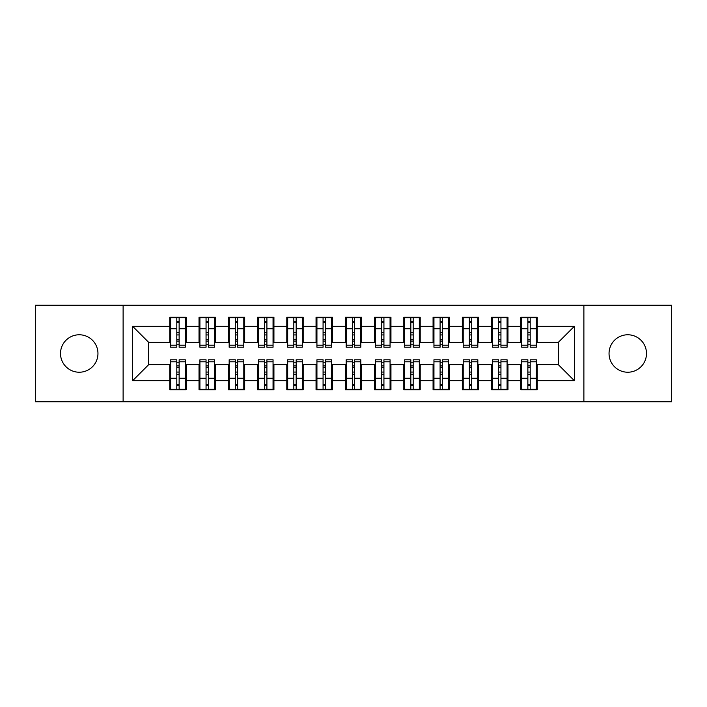 <?xml version="1.0" encoding="UTF-8"?>
<svg xmlns="http://www.w3.org/2000/svg" width="707" height="707" viewBox="0 0 707 707"><rect width="100%" height="100%" fill="white"/><g stroke="black" fill="none" stroke-linecap="round" stroke-linejoin="round"><path stroke-width="1.06" d="M627.763 334.773A18.727 18.727 0 0 0 609.045 353.5A18.727 18.727 0 0 0 627.763 372.227A18.727 18.727 0 0 0 646.49 353.5A18.727 18.727 0 0 0 627.763 334.773M79.237 334.773A18.727 18.727 0 0 0 60.51 353.5A18.727 18.727 0 0 0 79.237 372.227A18.727 18.727 0 0 0 97.955 353.5A18.727 18.727 0 0 0 79.237 334.773M583.885 401.77L671.65 401.77L671.65 305.23L583.885 305.23L583.885 401.77L123.115 401.77L123.115 305.23L35.35 305.23L35.35 401.77L123.115 401.77M527.864 334.924L530.197 334.924L527.864 334.924M530.197 372.076L527.864 372.076L530.197 372.076M498.603 334.924L500.945 334.924L498.603 334.924M500.945 372.076L498.603 372.076L500.945 372.076M469.351 334.924L471.693 334.924L469.351 334.924M471.693 372.076L469.351 372.076L471.693 372.076M440.099 334.924L442.432 334.924L440.099 334.924M442.432 372.076L440.099 372.076L442.432 372.076M410.838 334.924L413.18 334.924L410.838 334.924M413.18 372.076L410.838 372.076L413.18 372.076M381.586 334.924L383.928 334.924L381.586 334.924M383.928 372.076L381.586 372.076L383.928 372.076M352.333 334.924L354.667 334.924L352.333 334.924M354.667 372.076L352.333 372.076L354.667 372.076M323.072 334.924L325.414 334.924L323.072 334.924M325.414 372.076L323.072 372.076L325.414 372.076M293.82 334.924L296.162 334.924L293.82 334.924M296.162 372.076L293.82 372.076L296.162 372.076M264.568 334.924L266.901 334.924L264.568 334.924M266.901 372.076L264.568 372.076L266.901 372.076M235.307 334.924L237.649 334.924L235.307 334.924M237.649 372.076L235.307 372.076L237.649 372.076M206.055 334.924L208.397 334.924L206.055 334.924M208.397 372.076L206.055 372.076L208.397 372.076M583.885 305.23L123.115 305.23M170.652 342.382L148.717 342.382L132.624 326.289L132.624 380.711L169.777 380.711L169.777 389.778L186.162 389.778L186.162 380.711L199.029 380.711L199.029 389.778L215.414 389.778L215.414 380.711L228.29 380.711L228.29 389.778L244.675 389.778L244.675 380.711L257.542 380.711L257.542 389.778L273.927 389.778L273.927 380.711L286.795 380.711L286.795 389.778L303.179 389.778L303.179 380.711L316.056 380.711L316.056 389.778L332.44 389.778L332.44 380.711L345.308 380.711L345.308 389.778L361.692 389.778L361.692 380.711L374.56 380.711L374.56 389.778L390.944 389.778L390.944 380.711L403.821 380.711L403.821 389.778L420.205 389.778L420.205 380.711L433.073 380.711L433.073 389.778L449.458 389.778L449.458 380.711L462.325 380.711L462.325 389.778L478.71 389.778L478.71 380.711L491.586 380.711L491.586 389.778L507.971 389.778L507.971 380.711L520.838 380.711L520.838 389.778L537.223 389.778L537.223 364.618L558.283 364.618L558.283 342.382L536.348 342.382M132.624 326.289L169.777 326.289L169.777 342.382M558.283 342.382L574.376 326.289L537.223 326.289L537.223 317.222L520.838 317.222L520.838 326.289L507.971 326.289L507.971 317.222L491.586 317.222L491.586 326.289L478.71 326.289L478.71 317.222L462.325 317.222L462.325 326.289L449.458 326.289L449.458 317.222L433.073 317.222L433.073 326.289L420.205 326.289L420.205 317.222L403.821 317.222L403.821 326.289L390.944 326.289L390.944 317.222L374.56 317.222L374.56 326.289L361.692 326.289L361.692 317.222L345.308 317.222L345.308 326.289L332.44 326.289L332.44 317.222L316.056 317.222L316.056 326.289L303.179 326.289L303.179 317.222L286.795 317.222L286.795 326.289L273.927 326.289L273.927 317.222L257.542 317.222L257.542 326.289L244.675 326.289L244.675 317.222L228.29 317.222L228.29 326.289L215.414 326.289L215.414 317.222L199.029 317.222L199.029 326.289L186.162 326.289L186.162 317.222L169.777 317.222L169.777 326.289M574.376 326.289L574.376 380.711L537.223 380.711M507.971 380.711L507.971 364.618L521.713 364.618M520.838 380.711L520.838 364.618M537.223 326.289L537.223 342.382M478.71 380.711L478.71 364.618L492.461 364.618M491.586 380.711L491.586 364.618M520.838 326.289L520.838 342.382L507.087 342.382M507.971 326.289L507.971 342.382M449.458 380.711L449.458 364.618L463.209 364.618M462.325 380.711L462.325 364.618M491.586 326.289L491.586 342.382L477.835 342.382M478.71 326.289L478.71 342.382M420.205 380.711L420.205 364.618L433.948 364.618M433.073 380.711L433.073 364.618M462.325 326.289L462.325 342.382L448.583 342.382M449.458 326.289L449.458 342.382M390.944 380.711L390.944 364.618L404.696 364.618M403.821 380.711L403.821 364.618M433.073 326.289L433.073 342.382L419.322 342.382M420.205 326.289L420.205 342.382M361.692 380.711L361.692 364.618L375.444 364.618M374.56 380.711L374.56 364.618M403.821 326.289L403.821 342.382L390.07 342.382M390.944 326.289L390.944 342.382M332.44 380.711L332.44 364.618L346.183 364.618M345.308 380.711L345.308 364.618M374.56 326.289L374.56 342.382L360.817 342.382M361.692 326.289L361.692 342.382M303.179 380.711L303.179 364.618L316.93 364.618M316.056 380.711L316.056 364.618M345.308 326.289L345.308 342.382L331.556 342.382M332.44 326.289L332.44 342.382M273.927 380.711L273.927 364.618L287.678 364.618M286.795 380.711L286.795 364.618M316.056 326.289L316.056 342.382L302.304 342.382M303.179 326.289L303.179 342.382M244.675 380.711L244.675 364.618L258.417 364.618M257.542 380.711L257.542 364.618M286.795 326.289L286.795 342.382L273.052 342.382M273.927 326.289L273.927 342.382M215.414 380.711L215.414 364.618L229.165 364.618M228.29 380.711L228.29 364.618M257.542 326.289L257.542 342.382L243.791 342.382M244.675 326.289L244.675 342.382M186.162 380.711L186.162 364.618L199.913 364.618M199.029 380.711L199.029 364.618M228.29 326.289L228.29 342.382L214.539 342.382M215.414 326.289L215.414 342.382M176.803 334.924L179.136 334.924L176.803 334.924M179.136 372.076L176.803 372.076L179.136 372.076M132.624 380.711L148.717 364.618L170.652 364.618M169.777 380.711L169.777 364.618M199.029 326.289L199.029 342.382L185.287 342.382M186.162 326.289L186.162 342.382M148.717 342.382L148.717 364.618M521.713 342.382L520.838 342.382M492.461 342.382L491.586 342.382M463.209 342.382L462.325 342.382M433.948 342.382L433.073 342.382M404.696 342.382L403.821 342.382M375.444 342.382L374.56 342.382M346.183 342.382L345.308 342.382M316.93 342.382L316.056 342.382M287.678 342.382L286.795 342.382M258.417 342.382L257.542 342.382M229.165 342.382L228.29 342.382M199.913 342.382L199.029 342.382M185.287 364.618L186.162 364.618M214.539 364.618L215.414 364.618M243.791 364.618L244.675 364.618M273.052 364.618L273.927 364.618M302.304 364.618L303.179 364.618M331.556 364.618L332.44 364.618M360.817 364.618L361.692 364.618M390.07 364.618L390.944 364.618M419.322 364.618L420.205 364.618M448.583 364.618L449.458 364.618M477.835 364.618L478.71 364.618M507.087 364.618L507.971 364.618M536.348 364.618L537.223 364.618M574.376 380.711L558.283 364.618M170.652 317.514L185.287 317.514L170.652 317.514L170.652 347.208L176.803 347.208L176.803 317.629L185.287 317.673L185.287 347.208L179.136 347.208L179.136 317.673M176.803 321.429L179.136 321.429M176.803 344.751L179.136 344.751M179.136 341.074L176.803 341.074M176.803 339.643L179.136 339.643M186.162 331.123L185.287 331.123M186.162 334.924L185.287 334.924M170.652 331.123L169.777 331.123M170.652 334.924L169.777 334.924M185.287 389.486L170.652 389.486L185.287 389.486L185.287 359.792L179.136 359.792L179.136 389.371L170.652 389.327L170.652 359.792L176.803 359.792L176.803 389.327M179.136 385.571L176.803 385.571M179.136 362.249L176.803 362.249M176.803 365.926L179.136 365.926M179.136 367.357L176.803 367.357M169.777 375.877L170.652 375.877M169.777 372.076L170.652 372.076M185.287 375.877L186.162 375.877M185.287 372.076L186.162 372.076M199.913 317.514L214.539 317.514L199.913 317.514L199.913 347.208L206.055 347.208L206.055 317.629L214.539 317.673L214.539 347.208L208.397 347.208L208.397 317.673M206.055 321.429L208.397 321.429M206.055 344.751L208.397 344.751M208.397 341.074L206.055 341.074M206.055 339.643L208.397 339.643M215.414 331.123L214.539 331.123M215.414 334.924L214.539 334.924M199.913 331.123L199.029 331.123M199.913 334.924L199.029 334.924M229.165 317.514L243.791 317.514L229.165 317.514L229.165 347.208L235.307 347.208L235.307 317.629L243.791 317.673L243.791 347.208L237.649 347.208L237.649 317.673M235.307 321.429L237.649 321.429M235.307 344.751L237.649 344.751M237.649 341.074L235.307 341.074M235.307 339.643L237.649 339.643M244.675 331.123L243.791 331.123M244.675 334.924L243.791 334.924M229.165 331.123L228.29 331.123M229.165 334.924L228.29 334.924M258.417 317.514L273.052 317.514L258.417 317.514L258.417 347.208L264.568 347.208L264.568 317.629L273.052 317.673L273.052 347.208L266.901 347.208L266.901 317.673M264.568 321.429L266.901 321.429M264.568 344.751L266.901 344.751M266.901 341.074L264.568 341.074M264.568 339.643L266.901 339.643M273.927 331.123L273.052 331.123M273.927 334.924L273.052 334.924M258.417 331.123L257.542 331.123M258.417 334.924L257.542 334.924M287.678 317.514L302.304 317.514L287.678 317.514L287.678 347.208L293.82 347.208L293.82 317.629L302.304 317.673L302.304 347.208L296.162 347.208L296.162 317.673M293.82 321.429L296.162 321.429M293.82 344.751L296.162 344.751M296.162 341.074L293.82 341.074M293.82 339.643L296.162 339.643M303.179 331.123L302.304 331.123M303.179 334.924L302.304 334.924M287.678 331.123L286.795 331.123M287.678 334.924L286.795 334.924M214.539 389.486L199.913 389.486L214.539 389.486L214.539 359.792L208.397 359.792L208.397 389.371L199.913 389.327L199.913 359.792L206.055 359.792L206.055 389.327M208.397 385.571L206.055 385.571M208.397 362.249L206.055 362.249M206.055 365.926L208.397 365.926M208.397 367.357L206.055 367.357M199.029 375.877L199.913 375.877M199.029 372.076L199.913 372.076M214.539 375.877L215.414 375.877M214.539 372.076L215.414 372.076M243.791 389.486L229.165 389.486L243.791 389.486L243.791 359.792L237.649 359.792L237.649 389.371L229.165 389.327L229.165 359.792L235.307 359.792L235.307 389.327M237.649 385.571L235.307 385.571M237.649 362.249L235.307 362.249M235.307 365.926L237.649 365.926M237.649 367.357L235.307 367.357M228.29 375.877L229.165 375.877M228.29 372.076L229.165 372.076M243.791 375.877L244.675 375.877M243.791 372.076L244.675 372.076M273.052 389.486L258.417 389.486L273.052 389.486L273.052 359.792L266.901 359.792L266.901 389.371L258.417 389.327L258.417 359.792L264.568 359.792L264.568 389.327M266.901 385.571L264.568 385.571M266.901 362.249L264.568 362.249M264.568 365.926L266.901 365.926M266.901 367.357L264.568 367.357M257.542 375.877L258.417 375.877M257.542 372.076L258.417 372.076M273.052 375.877L273.927 375.877M273.052 372.076L273.927 372.076M302.304 389.486L287.678 389.486L302.304 389.486L302.304 359.792L296.162 359.792L296.162 389.371L287.678 389.327L287.678 359.792L293.82 359.792L293.82 389.327M296.162 385.571L293.82 385.571M296.162 362.249L293.82 362.249M293.82 365.926L296.162 365.926M296.162 367.357L293.82 367.357M286.795 375.877L287.678 375.877M286.795 372.076L287.678 372.076M302.304 375.877L303.179 375.877M302.304 372.076L303.179 372.076M316.93 317.514L331.556 317.514L316.93 317.514L316.93 347.208L323.072 347.208L323.072 317.629L331.556 317.673L331.556 347.208L325.414 347.208L325.414 317.673M323.072 321.429L325.414 321.429M323.072 344.751L325.414 344.751M325.414 341.074L323.072 341.074M323.072 339.643L325.414 339.643M332.44 331.123L331.556 331.123M332.44 334.924L331.556 334.924M316.93 331.123L316.056 331.123M316.93 334.924L316.056 334.924M331.556 389.486L316.93 389.486L331.556 389.486L331.556 359.792L325.414 359.792L325.414 389.371L316.93 389.327L316.93 359.792L323.072 359.792L323.072 389.327M325.414 385.571L323.072 385.571M325.414 362.249L323.072 362.249M323.072 365.926L325.414 365.926M325.414 367.357L323.072 367.357M316.056 375.877L316.93 375.877M316.056 372.076L316.93 372.076M331.556 375.877L332.44 375.877M331.556 372.076L332.44 372.076M346.183 317.514L360.817 317.514L346.183 317.514L346.183 347.208L352.333 347.208L352.333 317.629L360.817 317.673L360.817 347.208L354.667 347.208L354.667 317.673M352.333 321.429L354.667 321.429M352.333 344.751L354.667 344.751M354.667 341.074L352.333 341.074M352.333 339.643L354.667 339.643M361.692 331.123L360.817 331.123M361.692 334.924L360.817 334.924M346.183 331.123L345.308 331.123M346.183 334.924L345.308 334.924M375.444 317.514L390.07 317.514L375.444 317.514L375.444 347.208L381.586 347.208L381.586 317.629L390.07 317.673L390.07 347.208L383.928 347.208L383.928 317.673M381.586 321.429L383.928 321.429M381.586 344.751L383.928 344.751M383.928 341.074L381.586 341.074M381.586 339.643L383.928 339.643M390.944 331.123L390.07 331.123M390.944 334.924L390.07 334.924M375.444 331.123L374.56 331.123M375.444 334.924L374.56 334.924M404.696 317.514L419.322 317.514L404.696 317.514L404.696 347.208L410.838 347.208L410.838 317.629L419.322 317.673L419.322 347.208L413.18 347.208L413.18 317.673M410.838 321.429L413.18 321.429M410.838 344.751L413.18 344.751M413.18 341.074L410.838 341.074M410.838 339.643L413.18 339.643M420.205 331.123L419.322 331.123M420.205 334.924L419.322 334.924M404.696 331.123L403.821 331.123M404.696 334.924L403.821 334.924M360.817 389.486L346.183 389.486L360.817 389.486L360.817 359.792L354.667 359.792L354.667 389.371L346.183 389.327L346.183 359.792L352.333 359.792L352.333 389.327M354.667 385.571L352.333 385.571M354.667 362.249L352.333 362.249M352.333 365.926L354.667 365.926M354.667 367.357L352.333 367.357M345.308 375.877L346.183 375.877M345.308 372.076L346.183 372.076M360.817 375.877L361.692 375.877M360.817 372.076L361.692 372.076M390.07 389.486L375.444 389.486L390.07 389.486L390.07 359.792L383.928 359.792L383.928 389.371L375.444 389.327L375.444 359.792L381.586 359.792L381.586 389.327M383.928 385.571L381.586 385.571M383.928 362.249L381.586 362.249M381.586 365.926L383.928 365.926M383.928 367.357L381.586 367.357M374.56 375.877L375.444 375.877M374.56 372.076L375.444 372.076M390.07 375.877L390.944 375.877M390.07 372.076L390.944 372.076M419.322 389.486L404.696 389.486L419.322 389.486L419.322 359.792L413.18 359.792L413.18 389.371L404.696 389.327L404.696 359.792L410.838 359.792L410.838 389.327M413.18 385.571L410.838 385.571M413.18 362.249L410.838 362.249M410.838 365.926L413.18 365.926M413.18 367.357L410.838 367.357M403.821 375.877L404.696 375.877M403.821 372.076L404.696 372.076M419.322 375.877L420.205 375.877M419.322 372.076L420.205 372.076M433.948 317.514L448.583 317.514L433.948 317.514L433.948 347.208L440.099 347.208L440.099 317.629L448.583 317.673L448.583 347.208L442.432 347.208L442.432 317.673M440.099 321.429L442.432 321.429M440.099 344.751L442.432 344.751M442.432 341.074L440.099 341.074M440.099 339.643L442.432 339.643M449.458 331.123L448.583 331.123M449.458 334.924L448.583 334.924M433.948 331.123L433.073 331.123M433.948 334.924L433.073 334.924M448.583 389.486L433.948 389.486L448.583 389.486L448.583 359.792L442.432 359.792L442.432 389.371L433.948 389.327L433.948 359.792L440.099 359.792L440.099 389.327M442.432 385.571L440.099 385.571M442.432 362.249L440.099 362.249M440.099 365.926L442.432 365.926M442.432 367.357L440.099 367.357M433.073 375.877L433.948 375.877M433.073 372.076L433.948 372.076M448.583 375.877L449.458 375.877M448.583 372.076L449.458 372.076M463.209 317.514L477.835 317.514L463.209 317.514L463.209 347.208L469.351 347.208L469.351 317.629L477.835 317.673L477.835 347.208L471.693 347.208L471.693 317.673M469.351 321.429L471.693 321.429M469.351 344.751L471.693 344.751M471.693 341.074L469.351 341.074M469.351 339.643L471.693 339.643M478.71 331.123L477.835 331.123M478.71 334.924L477.835 334.924M463.209 331.123L462.325 331.123M463.209 334.924L462.325 334.924M477.835 389.486L463.209 389.486L477.835 389.486L477.835 359.792L471.693 359.792L471.693 389.371L463.209 389.327L463.209 359.792L469.351 359.792L469.351 389.327M471.693 385.571L469.351 385.571M471.693 362.249L469.351 362.249M469.351 365.926L471.693 365.926M471.693 367.357L469.351 367.357M462.325 375.877L463.209 375.877M462.325 372.076L463.209 372.076M477.835 375.877L478.71 375.877M477.835 372.076L478.71 372.076M492.461 317.514L507.087 317.514L492.461 317.514L492.461 347.208L498.603 347.208L498.603 317.629L507.087 317.673L507.087 347.208L500.945 347.208L500.945 317.673M498.603 321.429L500.945 321.429M498.603 344.751L500.945 344.751M500.945 341.074L498.603 341.074M498.603 339.643L500.945 339.643M507.971 331.123L507.087 331.123M507.971 334.924L507.087 334.924M492.461 331.123L491.586 331.123M492.461 334.924L491.586 334.924M507.087 389.486L492.461 389.486L507.087 389.486L507.087 359.792L500.945 359.792L500.945 389.371L492.461 389.327L492.461 359.792L498.603 359.792L498.603 389.327M500.945 385.571L498.603 385.571M500.945 362.249L498.603 362.249M498.603 365.926L500.945 365.926M500.945 367.357L498.603 367.357M491.586 375.877L492.461 375.877M491.586 372.076L492.461 372.076M507.087 375.877L507.971 375.877M507.087 372.076L507.971 372.076M521.713 317.514L536.348 317.514L521.713 317.514L521.713 347.208L527.864 347.208L527.864 317.629L536.348 317.673L536.348 347.208L530.197 347.208L530.197 317.673M527.864 321.429L530.197 321.429M527.864 344.751L530.197 344.751M530.197 341.074L527.864 341.074M527.864 339.643L530.197 339.643M537.223 331.123L536.348 331.123M537.223 334.924L536.348 334.924M521.713 331.123L520.838 331.123M521.713 334.924L520.838 334.924M536.348 389.486L521.713 389.486L536.348 389.486L536.348 359.792L530.197 359.792L530.197 389.371L521.713 389.327L521.713 359.792L527.864 359.792L527.864 389.327M530.197 385.571L527.864 385.571M530.197 362.249L527.864 362.249M527.864 365.926L530.197 365.926M530.197 367.357L527.864 367.357M520.838 375.877L521.713 375.877M520.838 372.076L521.713 372.076M536.348 375.877L537.223 375.877M536.348 372.076L537.223 372.076M170.652 317.673L176.803 317.673M179.136 345.202L185.287 345.202M179.136 328.737L185.287 328.737M170.652 345.202L176.803 345.202M170.652 328.737L176.803 328.737M176.803 332.688L179.136 332.688M176.803 322.198L179.136 322.198M185.287 389.327L179.136 389.327M176.803 361.798L170.652 361.798M176.803 378.263L170.652 378.263M185.287 361.798L179.136 361.798M185.287 378.263L179.136 378.263M179.136 374.312L176.803 374.312M179.136 384.802L176.803 384.802M199.913 317.673L206.055 317.673M208.397 345.202L214.539 345.202M208.397 328.737L214.539 328.737M199.913 345.202L206.055 345.202M199.913 328.737L206.055 328.737M206.055 332.688L208.397 332.688M206.055 322.198L208.397 322.198M229.165 317.673L235.307 317.673M237.649 345.202L243.791 345.202M237.649 328.737L243.791 328.737M229.165 345.202L235.307 345.202M229.165 328.737L235.307 328.737M235.307 332.688L237.649 332.688M235.307 322.198L237.649 322.198M258.417 317.673L264.568 317.673M266.901 345.202L273.052 345.202M266.901 328.737L273.052 328.737M258.417 345.202L264.568 345.202M258.417 328.737L264.568 328.737M264.568 332.688L266.901 332.688M264.568 322.198L266.901 322.198M287.678 317.673L293.82 317.673M296.162 345.202L302.304 345.202M296.162 328.737L302.304 328.737M287.678 345.202L293.82 345.202M287.678 328.737L293.82 328.737M293.82 332.688L296.162 332.688M293.82 322.198L296.162 322.198M214.539 389.327L208.397 389.327M206.055 361.798L199.913 361.798M206.055 378.263L199.913 378.263M214.539 361.798L208.397 361.798M214.539 378.263L208.397 378.263M208.397 374.312L206.055 374.312M208.397 384.802L206.055 384.802M243.791 389.327L237.649 389.327M235.307 361.798L229.165 361.798M235.307 378.263L229.165 378.263M243.791 361.798L237.649 361.798M243.791 378.263L237.649 378.263M237.649 374.312L235.307 374.312M237.649 384.802L235.307 384.802M273.052 389.327L266.901 389.327M264.568 361.798L258.417 361.798M264.568 378.263L258.417 378.263M273.052 361.798L266.901 361.798M273.052 378.263L266.901 378.263M266.901 374.312L264.568 374.312M266.901 384.802L264.568 384.802M302.304 389.327L296.162 389.327M293.82 361.798L287.678 361.798M293.82 378.263L287.678 378.263M302.304 361.798L296.162 361.798M302.304 378.263L296.162 378.263M296.162 374.312L293.82 374.312M296.162 384.802L293.82 384.802M316.93 317.673L323.072 317.673M325.414 345.202L331.556 345.202M325.414 328.737L331.556 328.737M316.93 345.202L323.072 345.202M316.93 328.737L323.072 328.737M323.072 332.688L325.414 332.688M323.072 322.198L325.414 322.198M331.556 389.327L325.414 389.327M323.072 361.798L316.93 361.798M323.072 378.263L316.93 378.263M331.556 361.798L325.414 361.798M331.556 378.263L325.414 378.263M325.414 374.312L323.072 374.312M325.414 384.802L323.072 384.802M346.183 317.673L352.333 317.673M354.667 345.202L360.817 345.202M354.667 328.737L360.817 328.737M346.183 345.202L352.333 345.202M346.183 328.737L352.333 328.737M352.333 332.688L354.667 332.688M352.333 322.198L354.667 322.198M375.444 317.673L381.586 317.673M383.928 345.202L390.07 345.202M383.928 328.737L390.07 328.737M375.444 345.202L381.586 345.202M375.444 328.737L381.586 328.737M381.586 332.688L383.928 332.688M381.586 322.198L383.928 322.198M404.696 317.673L410.838 317.673M413.18 345.202L419.322 345.202M413.18 328.737L419.322 328.737M404.696 345.202L410.838 345.202M404.696 328.737L410.838 328.737M410.838 332.688L413.18 332.688M410.838 322.198L413.18 322.198M360.817 389.327L354.667 389.327M352.333 361.798L346.183 361.798M352.333 378.263L346.183 378.263M360.817 361.798L354.667 361.798M360.817 378.263L354.667 378.263M354.667 374.312L352.333 374.312M354.667 384.802L352.333 384.802M390.07 389.327L383.928 389.327M381.586 361.798L375.444 361.798M381.586 378.263L375.444 378.263M390.07 361.798L383.928 361.798M390.07 378.263L383.928 378.263M383.928 374.312L381.586 374.312M383.928 384.802L381.586 384.802M419.322 389.327L413.18 389.327M410.838 361.798L404.696 361.798M410.838 378.263L404.696 378.263M419.322 361.798L413.18 361.798M419.322 378.263L413.18 378.263M413.18 374.312L410.838 374.312M413.18 384.802L410.838 384.802M433.948 317.673L440.099 317.673M442.432 345.202L448.583 345.202M442.432 328.737L448.583 328.737M433.948 345.202L440.099 345.202M433.948 328.737L440.099 328.737M440.099 332.688L442.432 332.688M440.099 322.198L442.432 322.198M448.583 389.327L442.432 389.327M440.099 361.798L433.948 361.798M440.099 378.263L433.948 378.263M448.583 361.798L442.432 361.798M448.583 378.263L442.432 378.263M442.432 374.312L440.099 374.312M442.432 384.802L440.099 384.802M463.209 317.673L469.351 317.673M471.693 345.202L477.835 345.202M471.693 328.737L477.835 328.737M463.209 345.202L469.351 345.202M463.209 328.737L469.351 328.737M469.351 332.688L471.693 332.688M469.351 322.198L471.693 322.198M477.835 389.327L471.693 389.327M469.351 361.798L463.209 361.798M469.351 378.263L463.209 378.263M477.835 361.798L471.693 361.798M477.835 378.263L471.693 378.263M471.693 374.312L469.351 374.312M471.693 384.802L469.351 384.802M492.461 317.673L498.603 317.673M500.945 345.202L507.087 345.202M500.945 328.737L507.087 328.737M492.461 345.202L498.603 345.202M492.461 328.737L498.603 328.737M498.603 332.688L500.945 332.688M498.603 322.198L500.945 322.198M507.087 389.327L500.945 389.327M498.603 361.798L492.461 361.798M498.603 378.263L492.461 378.263M507.087 361.798L500.945 361.798M507.087 378.263L500.945 378.263M500.945 374.312L498.603 374.312M500.945 384.802L498.603 384.802M521.713 317.673L527.864 317.673M530.197 345.202L536.348 345.202M530.197 328.737L536.348 328.737M521.713 345.202L527.864 345.202M521.713 328.737L527.864 328.737M527.864 332.688L530.197 332.688M527.864 322.198L530.197 322.198M536.348 389.327L530.197 389.327M527.864 361.798L521.713 361.798M527.864 378.263L521.713 378.263M536.348 361.798L530.197 361.798M536.348 378.263L530.197 378.263M530.197 374.312L527.864 374.312M530.197 384.802L527.864 384.802"/></g></svg>
